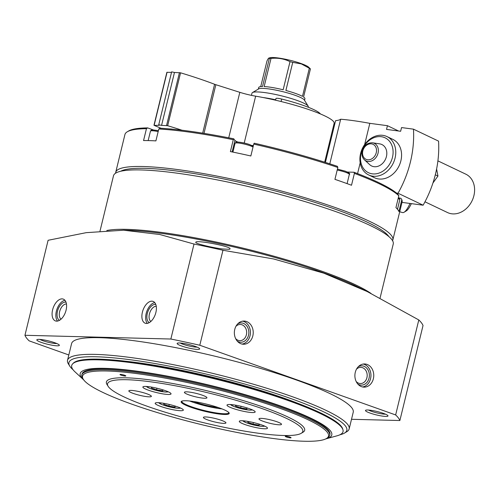 <?xml version="1.0" encoding="UTF-8"?>
<svg xmlns="http://www.w3.org/2000/svg" width="499" height="499" viewBox="0 0 499 499"><rect width="100%" height="100%" fill="white"/><g stroke="black" fill="none" stroke-linecap="round" stroke-linejoin="round"><path stroke-width="0.75" d="M370.994 293.424A143.98 21.532 -166.3 0 0 322.516 271.444A143.98 21.532 -166.3 0 0 106.817 230.526M380.07 298.059L393.249 243.992A143.98 21.532 -166.3 0 0 336.993 212.038A143.98 21.532 -166.3 0 0 192.857 175.523A143.98 21.532 -166.3 0 0 113.485 175.791L100.018 231.037M354.402 173.371A142.627 21.326 -166.3 0 1 398.832 195.733L397.984 194.379A141.467 21.151 -166.3 0 0 353.997 172.242L354.402 173.371L351.508 185.254A142.627 21.326 13.7 0 0 343.449 182.316A142.627 21.326 13.7 0 0 334.935 179.359L337.829 167.477A142.627 21.326 -166.3 0 0 253.742 144.099L250.841 155.981A142.627 21.326 13.7 0 0 230.395 151.584L233.289 139.701A142.627 21.326 -166.3 0 0 158.794 129.004L155.9 140.886A142.627 21.326 13.7 0 0 143.556 140.568L146.45 128.686A142.627 21.326 -166.3 0 0 127.295 131.78A142.627 21.326 -166.3 0 0 124.937 134.524L115.724 172.317A142.627 21.326 -166.3 0 0 115.637 173.165M398.57 197.81L400.971 198.328L401.82 199.681L398.926 211.564A142.627 21.326 13.7 0 0 395.938 207.615L398.832 195.733M392.551 240.668A142.627 21.326 -166.3 0 0 392.863 239.869L402.069 202.083A142.627 21.326 -166.3 0 0 401.82 199.681M146.45 128.686L147.629 127.894A141.467 21.151 -166.3 0 0 128.673 130.963L127.295 131.78M337.829 167.477L337.424 166.348A141.467 21.151 -166.3 0 0 254.178 143.201L253.742 144.099M68.812 354.97L29.179 340.867A193.256 28.898 13.7 0 1 24.95 335.284L48.104 240.287L86.215 232.665L123.615 230.214L159.749 234.493L194.017 244.036A193.256 28.898 -166.3 0 1 222.959 250.255L273.633 258.962L323.789 273.165L367.17 291.535L418.798 319.946A193.256 28.898 -166.3 0 1 423.027 325.535L399.874 420.526L351.514 419.285M367.17 291.535L357.01 286.569A143.98 21.532 -166.3 0 0 322.285 272.373A143.98 21.532 -166.3 0 0 126.066 230.27L123.615 230.214M229.397 249.313L230.008 248.957C231.985 246.419 194.966 239.576 195.82 242.327C194.666 243.468 211.514 247.56 222.273 248.957L229.397 249.313M24.95 335.284L170.858 339.027L194.017 244.036M170.858 339.027A193.256 28.898 13.7 0 1 199.8 345.246L222.959 250.255M355.288 372.329A11.596 9.437 -88.5 0 1 364.619 363.958A11.596 9.437 -88.5 0 1 373.757 375.791A11.596 9.437 -88.5 0 1 364.027 387.143A11.596 9.437 -88.5 0 1 355.288 372.329M234.755 329.434A11.596 9.437 -88.5 0 1 244.092 321.063A11.596 9.437 -88.5 0 1 253.224 332.895A11.596 9.437 -88.5 0 1 243.493 344.248A11.596 9.437 -88.5 0 1 234.755 329.434M199.8 345.246L395.645 414.943L418.798 319.946M395.645 414.943A193.256 28.898 13.7 0 1 399.874 420.526M146.425 323.452A11.596 6.512 109.6 0 1 145.253 323.24A11.596 6.512 109.6 0 1 143.007 310.129A11.596 6.512 109.6 0 1 153.031 301.39A11.596 6.512 109.6 0 1 155.601 313.497A11.596 6.512 109.6 0 1 146.425 323.452M56.624 321.15A11.596 6.512 109.6 0 1 55.451 320.932A11.596 6.512 109.6 0 1 53.206 307.827A11.596 6.512 109.6 0 1 63.23 299.088A11.596 6.512 109.6 0 1 65.799 311.195A11.596 6.512 109.6 0 1 56.624 321.15M383.469 413.39A11.596 1.734 -166.3 0 0 365.661 410.247A11.596 1.734 -166.3 0 0 376.327 414.9A11.596 1.734 -166.3 0 0 387.935 415.673A11.596 1.734 -166.3 0 0 383.469 413.39M195.14 346.362A11.596 1.734 -166.3 0 0 177.326 343.225A11.596 1.734 -166.3 0 0 187.992 347.878A11.596 1.734 -166.3 0 0 199.6 348.651A11.596 1.734 -166.3 0 0 195.14 346.362M54.821 342.763A11.596 1.734 -166.3 0 0 37.013 339.619A11.596 1.734 -166.3 0 0 47.679 344.279A11.596 1.734 -166.3 0 0 59.287 345.052A11.596 1.734 -166.3 0 0 54.821 342.763M67.521 360.284L71.594 343.574A144.941 21.675 13.7 0 1 151.496 343.3A144.941 21.675 13.7 0 1 296.599 380.063A144.941 21.675 13.7 0 1 353.23 412.23L349.157 428.94A144.941 21.675 -166.3 0 0 292.526 396.774A144.941 21.675 -166.3 0 0 147.423 360.01A144.941 21.675 -166.3 0 0 67.521 360.284A144.941 21.675 -166.3 0 0 68.363 363.865L69.773 366.129A143.013 21.382 -166.3 0 0 73.072 369.759M388.896 236.613A139.726 20.896 -166.3 0 0 335.203 209.187A139.726 20.896 -166.3 0 0 120.746 171.244M392.863 239.869A142.627 21.326 -166.3 0 0 337.137 208.22A142.627 21.326 -166.3 0 0 194.354 172.043A142.627 21.326 -166.3 0 0 115.724 172.317M233.289 139.701L233.725 138.809A141.467 21.151 -166.3 0 0 159.973 128.212L158.794 129.004M237.961 142.072A10.629 1.591 13.7 0 1 234.948 140.419L233.725 138.809M253.386 145.565A10.629 1.591 13.7 0 1 251.82 145.452M353.997 172.242L348.957 172.111A10.629 1.591 13.7 0 1 347.323 171.999M153.305 129.915L147.629 127.894M339.869 434.797A143.013 21.382 -166.3 0 0 344.466 433.095L346.761 431.729A144.941 21.675 -166.3 0 0 349.157 428.94M344.466 433.095A143.013 21.382 -166.3 0 0 290.954 398.601A143.013 21.382 -166.3 0 0 138.448 360.883A143.013 21.382 -166.3 0 0 69.773 366.129M297.685 403.254A132.385 19.798 -166.3 0 0 284.779 398.439A132.385 19.798 -166.3 0 0 125.037 361.17M39.908 339.42A9.768 1.46 -166.3 0 0 48.172 342.252A9.768 1.46 -166.3 0 0 56.811 343.537M180.22 343.019A9.768 1.46 -166.3 0 0 188.485 345.851A9.768 1.46 -166.3 0 0 197.124 347.136M368.555 410.041A9.768 1.46 -166.3 0 0 376.82 412.879A9.768 1.46 -166.3 0 0 385.459 414.164M57.522 321.075A11.596 6.512 109.6 0 1 56.973 309.168A11.596 6.512 109.6 0 1 64.926 300.286M59.518 320.308A9.662 5.427 109.6 0 1 57.996 309.53A9.662 5.427 109.6 0 1 65.98 302.144M61.078 319.148A8.096 4.547 109.6 0 1 60.048 310.266A8.096 4.547 109.6 0 1 66.461 304.028M147.324 323.383A11.596 6.512 109.6 0 1 146.775 311.47A11.596 6.512 109.6 0 1 154.727 302.587M149.32 322.61A9.662 5.427 109.6 0 1 147.798 311.838A9.662 5.427 109.6 0 1 155.782 304.446M150.879 321.45A8.096 4.547 109.6 0 1 149.85 312.567A8.096 4.547 109.6 0 1 156.262 306.33M242.682 321.156A11.596 9.437 -88.5 0 1 250.423 332.827A11.596 9.437 -88.5 0 1 242.096 344.079M237.767 323.807A9.662 7.865 -88.5 0 1 248.845 332.783A9.662 7.865 -88.5 0 1 237.318 341.179M235.952 326.296A8.096 6.587 -88.5 0 1 240.281 324.469A8.096 6.587 -88.5 0 1 246.662 332.727A8.096 6.587 -88.5 0 1 239.869 340.649A8.096 6.587 -88.5 0 1 235.64 338.596M363.216 364.052A11.596 9.437 -88.5 0 1 370.95 375.722A11.596 9.437 -88.5 0 1 362.63 386.974M358.301 366.703A9.662 7.865 -88.5 0 1 369.379 375.678A9.662 7.865 -88.5 0 1 357.852 384.074M356.486 369.191A8.096 6.587 -88.5 0 1 360.814 367.364A8.096 6.587 -88.5 0 1 367.189 375.622A8.096 6.587 -88.5 0 1 360.397 383.544A8.096 6.587 -88.5 0 1 356.167 381.492M333.569 125.686L334.286 125.985M410.01 203.455A21.257 5.37 106 0 1 404.084 212.243A21.257 5.37 106 0 1 402.537 212.568L399.711 211.757M411.344 203.629A19.324 4.884 106 0 1 406.273 210.927L404.084 212.243M413.465 129.16L438.565 141.13A98.559 79.241 115.5 0 1 423.121 205.201L398.021 193.232A98.559 79.241 -64.5 0 0 413.465 129.16L401.545 127.569L400.635 131.281L386.538 129.403L387.442 125.692L369.821 123.34L364.644 144.585M402.001 202.388L423.121 205.201M371.749 175.997A21.257 17.091 -64.5 0 0 378.666 178.96A21.257 17.091 -64.5 0 0 400.703 161.495A21.257 17.091 -64.5 0 0 389.725 138.304M357.571 173.602L360.191 162.836M398.021 193.232L396.424 193.019M325.41 162.406L335.584 120.664A63.772 9.537 13.7 0 0 340.667 119.224A77.301 11.558 13.7 0 1 369.821 123.34M329.795 163.815L340.667 119.224M398.601 131.012L387.442 125.692M361.133 153.187A19.324 15.538 115.5 0 1 388.546 140.238A19.324 15.538 115.5 0 1 380.712 172.392A19.324 15.538 115.5 0 1 361.133 153.187M379.708 143.88A11.882 9.55 115.5 0 1 385.415 159.381A11.882 9.55 115.5 0 1 369.771 164.707L364.438 159.823A9.706 7.803 115.5 0 0 377.219 155.476A9.706 7.803 115.5 0 0 372.553 142.808L379.708 143.88M360.602 153.467A21.257 17.091 115.5 0 1 386.987 136.576A21.257 17.091 115.5 0 1 393.262 163.123A21.257 17.091 115.5 0 1 368.68 174.956A21.257 17.091 115.5 0 1 360.602 153.467M437.91 160.865L465.823 174.176A21.257 17.091 115.5 0 1 472.098 200.723A21.257 17.091 115.5 0 1 447.522 212.555L424.98 201.802M436.606 169.005L437.954 176.047L432.939 183.008M437.954 176.047L435.309 174.787M175.286 406.111L175.586 406.217L174.831 407.059L168.855 406.043L163.635 404.184L164.321 403.423M259.424 424.187L259.723 424.293L258.962 425.136L252.987 424.125L247.766 422.266L248.452 421.505M247.13 407.951L247.429 408.057L246.674 408.899L240.693 407.889L235.478 406.03L236.158 405.269M162.992 389.875L163.298 389.981L162.537 390.823L156.561 389.806L151.34 387.948L152.027 387.187M170.147 128.967A4.928 0.736 13.7 0 1 172.548 129.197M128.879 361.588A127.551 19.074 -166.3 0 0 126.74 361.37M296.082 402.649A127.551 19.074 -166.3 0 0 294.079 401.863M325.728 438.908A129.484 19.361 -166.3 0 0 326.277 438.764L337.099 435.789A139.639 20.883 -166.3 0 0 342.944 429.739L342.663 428.816A139.146 20.808 -166.3 0 0 288.391 399.842A139.146 20.808 -166.3 0 0 73.341 363.16L72.667 363.852A139.639 20.883 -166.3 0 0 75.075 371.917L83.314 379.539A129.484 19.361 -166.3 0 0 83.732 379.92M342.944 429.739A139.639 20.883 -166.3 0 0 288.478 400.666A139.639 20.883 -166.3 0 0 72.667 363.852M326.277 438.764A129.484 19.361 -166.3 0 0 281.193 406.192A129.484 19.361 -166.3 0 0 137.169 371.212A129.484 19.361 -166.3 0 0 83.314 379.539M81.836 374.986L82.061 374.057A127.551 19.074 13.7 0 1 152.382 373.813A127.551 19.074 13.7 0 1 280.07 406.167A127.551 19.074 13.7 0 1 329.908 434.473L329.683 435.402A127.551 19.074 -166.3 0 0 279.845 407.097A127.551 19.074 -166.3 0 0 152.151 374.743A127.551 19.074 -166.3 0 0 81.836 374.986A127.551 19.074 -166.3 0 0 82.578 378.136L83.283 379.271A126.584 18.931 -166.3 0 0 201.047 424.512A126.584 18.931 -166.3 0 0 326.421 438.54A126.584 18.931 -166.3 0 0 279.06 408.007A126.584 18.931 -166.3 0 0 144.074 374.624A126.584 18.931 -166.3 0 0 83.283 379.271M219.541 407.976A24.738 3.699 -166.3 0 0 181.549 401.271A24.738 3.699 -166.3 0 0 204.297 411.201A24.738 3.699 -166.3 0 0 229.06 412.854A24.738 3.699 -166.3 0 0 219.541 407.976M148.54 390.23A14.496 2.164 13.7 0 1 142.876 387.018A14.496 2.164 13.7 0 1 150.866 386.987A14.496 2.164 13.7 0 1 165.375 390.667A14.496 2.164 13.7 0 1 171.038 393.879A14.496 2.164 13.7 0 1 163.048 393.911A14.496 2.164 13.7 0 1 148.54 390.23M263.541 409.105A100.492 15.026 -166.3 0 0 156.374 382.602A100.492 15.026 -166.3 0 0 108.121 386.288A100.492 15.026 -166.3 0 0 201.608 422.21A100.492 15.026 -166.3 0 0 301.147 433.344A100.492 15.026 -166.3 0 0 263.541 409.105M202.401 395.22A11.596 1.734 -166.3 0 0 190.793 392.283A11.596 1.734 -166.3 0 0 184.399 392.301A11.596 1.734 -166.3 0 0 195.252 396.736A11.596 1.734 -166.3 0 0 206.929 397.797A11.596 1.734 -166.3 0 0 202.401 395.22M276.976 421.761A11.596 1.734 -166.3 0 0 265.368 418.823A11.596 1.734 -166.3 0 0 258.975 418.842A11.596 1.734 -166.3 0 0 269.828 423.277A11.596 1.734 -166.3 0 0 281.505 424.337A11.596 1.734 -166.3 0 0 276.976 421.761M221.413 420.339A11.596 1.734 -166.3 0 0 209.805 417.395A11.596 1.734 -166.3 0 0 203.411 417.42A11.596 1.734 -166.3 0 0 214.264 421.848A11.596 1.734 -166.3 0 0 225.941 422.909A11.596 1.734 -166.3 0 0 221.413 420.339M146.837 393.798A11.596 1.734 -166.3 0 0 135.229 390.854A11.596 1.734 -166.3 0 0 128.836 390.879A11.596 1.734 -166.3 0 0 139.689 395.308A11.596 1.734 -166.3 0 0 151.365 396.368A11.596 1.734 -166.3 0 0 146.837 393.798M249.512 408.743A14.496 2.164 -166.3 0 0 234.998 405.069A14.496 2.164 -166.3 0 0 227.008 405.094A14.496 2.164 -166.3 0 0 240.58 410.633A14.496 2.164 -166.3 0 0 255.17 411.962A14.496 2.164 -166.3 0 0 249.512 408.743M261.8 424.98A14.496 2.164 -166.3 0 0 247.292 421.306A14.496 2.164 -166.3 0 0 239.302 421.331A14.496 2.164 -166.3 0 0 252.868 426.87A14.496 2.164 -166.3 0 0 267.464 428.198A14.496 2.164 -166.3 0 0 261.8 424.98M177.669 406.903A14.496 2.164 -166.3 0 0 163.161 403.223A14.496 2.164 -166.3 0 0 155.17 403.254A14.496 2.164 -166.3 0 0 168.737 408.793A14.496 2.164 -166.3 0 0 183.333 410.116A14.496 2.164 -166.3 0 0 177.669 406.903M301.147 433.344L302.98 432.253A102.039 15.257 -166.3 0 0 264.801 407.646A102.039 15.257 -166.3 0 0 155.987 380.731A102.039 15.257 -166.3 0 0 106.986 384.473L108.121 386.288M289.907 437.074A2.994 0.449 -166.3 0 0 286.906 436.313A2.994 0.449 -166.3 0 0 285.253 436.319A2.994 0.449 -166.3 0 0 288.06 437.467A2.994 0.449 -166.3 0 0 291.073 437.735A2.994 0.449 -166.3 0 0 289.907 437.074M124.638 375.26A2.994 0.449 -166.3 0 0 121.644 374.5A2.994 0.449 -166.3 0 0 119.991 374.506A2.994 0.449 -166.3 0 0 122.791 375.653A2.994 0.449 -166.3 0 0 125.81 375.928A2.994 0.449 -166.3 0 0 124.638 375.26M326.421 438.54L327.569 437.86A127.551 19.074 -166.3 0 0 329.683 435.402M244.217 143.032L255.644 96.17A19.324 2.888 13.7 0 1 239.819 92.321L215.855 84.711A5.795 0.867 13.7 0 1 214.595 84.275A115.955 17.34 13.7 0 0 180.563 72.81L174.469 72.467L161.57 125.374L167.664 125.717A115.955 17.34 13.7 0 1 182.035 130.239M161.108 128.28A115.955 17.34 13.7 0 1 154.179 125.374L159.156 125.311L158.744 124.769L171.644 71.856L174.469 72.467M158.744 124.769L161.57 125.374M153.979 125.224L166.878 72.318L171.513 72.392M255.644 96.17A57.978 8.67 13.7 0 1 334.137 123.372L324.674 162.175M304.54 100.343L304.926 98.746A23.771 3.555 13.7 0 0 303.567 97.049L310.422 68.924L308.613 67.153A20.584 3.075 -166.3 0 0 301.078 63.535A20.584 3.075 -166.3 0 0 270.009 57.741L268.899 58.04L269.366 58.389C269.017 57.441 268.213 58.333 266.959 61.065L260.734 86.608M258.351 89.084L258.738 87.487A23.771 3.555 13.7 0 1 262.511 86.514L269.366 58.389A23.771 3.555 -166.3 0 1 271.013 58.433L264.158 86.558A23.771 3.555 13.7 0 1 283.151 89.783L290.006 61.658C284.156 58.751 277.824 57.678 271.013 58.433M285.89 90.481A23.771 3.555 13.7 0 1 295.639 93.475A23.771 3.555 13.7 0 1 302.475 96.388L309.33 68.263L301.377 63.922L292.745 62.363L285.89 90.481M292.745 62.363A23.771 3.555 -166.3 0 0 290.006 61.658M310.422 68.924A23.771 3.555 -166.3 0 0 309.33 68.263M308.232 107.235L308.326 106.855A28.986 4.335 -166.3 0 0 308.157 106.137L304.34 100.018A23.771 3.555 -166.3 0 0 295.19 95.328A23.771 3.555 -166.3 0 0 258.682 88.884L252.475 92.565A28.986 4.335 -166.3 0 0 251.995 93.12L251.446 95.365M308.157 106.137A28.986 4.335 -166.3 0 0 296.999 100.418A28.986 4.335 -166.3 0 0 252.475 92.565M275.554 100.193L275.966 98.496A5.514 0.823 13.7 0 1 281.673 99.039A43.095 6.443 13.7 0 1 320.427 113.947M275.654 99.788A28.986 4.335 -166.3 0 0 263.26 97.561M162.786 389.806L162.537 390.823M156.948 388.216L156.561 389.806M246.918 407.889L246.674 408.899M241.079 406.298L240.693 407.889M259.212 424.125L258.962 425.136M253.373 422.534L252.987 424.125M175.08 406.043L174.831 407.059M169.242 404.452L168.855 406.043M193.575 401.514A19.324 2.888 -166.3 0 0 218.269 407.533M189.632 401.003A24.158 3.612 -166.3 0 0 222.005 408.899M181.96 401.084A24.158 3.612 -166.3 0 0 181.836 401.327A24.158 3.612 -166.3 0 0 204.453 410.558A24.158 3.612 -166.3 0 0 228.773 412.773A24.158 3.612 -166.3 0 0 228.773 412.498M232.135 151.939L234.948 140.419M348.77 172.891L348.957 172.111M158.171 131.574A9.662 1.447 -166.3 0 0 150.461 131.143L151.103 130.276L152.75 129.915L158.401 130.619M398.358 197.685L399.618 198.745L399.793 199.818A9.662 1.447 -166.3 0 0 398.152 198.533M253.03 147.024A9.662 1.447 -166.3 0 0 250.061 145.733A9.662 1.447 -166.3 0 0 240.387 143.282A9.662 1.447 -166.3 0 0 235.06 143.3L236.052 142.259C235.148 141.685 242.763 142.115 249.774 144.623L253.205 146.288M337.43 169.111L345.271 171.169C349.125 172.835 350.479 173.92 349.331 174.425A9.662 1.447 -166.3 0 0 345.558 172.28A9.662 1.447 -166.3 0 0 337.199 170.059M362.823 150.916A8.277 6.655 115.5 0 1 374.568 145.371A8.277 6.655 115.5 0 1 371.212 159.144A8.277 6.655 115.5 0 1 362.823 150.916M158.907 402.712A11.015 1.647 -166.3 0 0 169.223 406.804A11.015 1.647 -166.3 0 0 180.258 407.914M243.044 420.788A11.015 1.647 -166.3 0 0 253.355 424.88A11.015 1.647 -166.3 0 0 264.395 425.996M230.75 404.552A11.015 1.647 -166.3 0 0 241.061 408.644A11.015 1.647 -166.3 0 0 252.101 409.76M146.619 386.476A11.015 1.647 -166.3 0 0 156.929 390.567A11.015 1.647 -166.3 0 0 167.97 391.678M228.729 137.811L239.819 92.321M203.991 133.37L215.855 84.711M202.675 133.158L214.595 84.275M167.664 125.717L180.563 72.81M166.56 125.505L179.459 72.592M154.166 125.187L167.059 72.274M281.074 101.515L281.673 99.039M150.461 131.143L148.159 140.587M399.793 199.818L397.485 209.262M235.06 143.3L232.914 152.101M349.331 174.425L347.092 183.626M368.68 174.956L374.493 177.725M386.987 136.576L392.794 139.352M372.553 142.808C367.457 142.652 364.002 145.365 362.193 150.941C361.407 154.565 362.155 157.522 364.438 159.823M146.126 386.444L149.993 388.49L156.904 390.574L165.687 392.058L168.412 391.877M158.42 402.681L162.287 404.726L169.198 406.816L177.981 408.294L180.707 408.113M242.551 420.763L246.419 422.803L253.33 424.892L262.112 426.377L264.844 426.196M230.264 404.527L234.125 406.566L241.036 408.656L249.818 410.141L252.55 409.96"/></g></svg>
